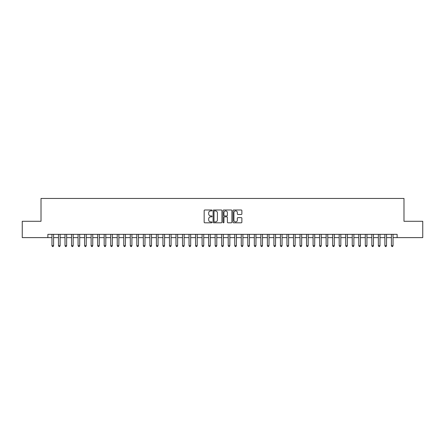 <?xml version="1.0" encoding="UTF-8"?>
<svg xmlns="http://www.w3.org/2000/svg" width="445" height="445" viewBox="0 0 445 445"><rect width="100%" height="100%" fill="white"/><g stroke="black" fill="none" stroke-linecap="round" stroke-linejoin="round"><path stroke-width="0.67" d="M212.054 210.435A0.451 0.451 0 0 0 211.609 209.99L204.8 209.99A0.64 0.64 0 0 0 204.16 210.63L204.16 222.161A0.64 0.64 0 0 0 204.8 222.806L211.609 222.806A0.451 0.451 0 0 0 212.054 222.355A0.451 0.451 0 0 0 211.609 221.905L210.724 221.905A2.053 2.053 0 0 1 208.677 219.858L208.677 218.895A2.053 2.053 0 0 1 210.724 216.843L211.609 216.843A0.451 0.451 0 0 0 212.054 216.398A0.451 0.451 0 0 0 211.609 215.947L210.724 215.947A2.053 2.053 0 0 1 208.677 213.895L208.677 212.938A2.053 2.053 0 0 1 210.724 210.886L211.609 210.886A0.451 0.451 0 0 0 212.054 210.435M241.229 214.507A0.64 0.64 0 0 0 241.869 213.867L241.869 210.63A0.64 0.64 0 0 0 241.229 209.99L233.664 209.99A0.64 0.64 0 0 0 233.024 210.63L233.024 222.161A0.64 0.64 0 0 0 233.664 222.806L241.229 222.806A0.64 0.64 0 0 0 241.869 222.161L241.869 218.256A0.64 0.64 0 0 0 241.229 217.616L237.992 217.616A0.64 0.64 0 0 0 237.352 218.256L237.352 220.192A1.713 1.713 0 0 1 235.639 221.905A1.713 1.713 0 0 1 233.92 220.192L233.92 212.599A1.713 1.713 0 0 1 235.639 210.886A1.713 1.713 0 0 1 237.352 212.599L237.352 213.867A0.64 0.64 0 0 0 237.992 214.507L241.229 214.507M47.871 237.613L22.25 237.613L22.25 221.293L41.018 221.293L41.018 198.442L403.982 198.442L403.982 221.293L422.75 221.293L422.75 237.613L397.129 237.613L397.129 234.348L47.871 234.348L47.871 237.613L51.954 237.613M221.938 210.63A0.64 0.64 0 0 0 221.298 209.99L213.739 209.99A0.64 0.64 0 0 0 213.094 210.63L213.094 222.161A0.64 0.64 0 0 0 213.739 222.806L221.298 222.806A0.64 0.64 0 0 0 221.938 222.161L221.938 210.63M223.702 209.99L231.261 209.99A0.64 0.64 0 0 1 231.906 210.63L231.906 222.161A0.64 0.64 0 0 1 231.261 222.806L228.029 222.806A0.64 0.64 0 0 1 227.384 222.161L227.384 217.488A0.64 0.64 0 0 0 226.744 216.843L224.597 216.843A0.64 0.64 0 0 0 223.957 217.488L223.957 222.355A0.451 0.451 0 0 1 223.507 222.806A0.451 0.451 0 0 1 223.062 222.355L223.062 210.63A0.64 0.64 0 0 1 223.702 209.99M53.584 237.613L58.479 237.613M60.114 237.613L65.009 237.613M66.639 237.613L71.539 237.613M73.169 237.613L78.064 237.613M79.7 237.613L84.595 237.613M86.224 237.613L91.119 237.613M92.755 237.613L97.65 237.613M99.279 237.613L104.18 237.613M105.81 237.613L110.705 237.613M112.34 237.613L117.235 237.613M118.865 237.613L123.76 237.613M125.395 237.613L130.29 237.613M131.92 237.613L136.821 237.613M138.451 237.613L143.346 237.613M144.981 237.613L149.876 237.613M151.506 237.613L156.401 237.613M158.036 237.613L162.931 237.613M164.561 237.613L169.462 237.613M171.091 237.613L175.986 237.613M177.622 237.613L182.517 237.613M184.147 237.613L189.042 237.613M190.677 237.613L195.572 237.613M197.202 237.613L202.102 237.613M203.732 237.613L208.627 237.613M210.263 237.613L215.158 237.613M216.787 237.613L221.682 237.613M223.318 237.613L228.213 237.613M229.843 237.613L234.738 237.613M236.373 237.613L241.268 237.613M242.898 237.613L247.798 237.613M249.428 237.613L254.323 237.613M255.958 237.613L260.853 237.613M262.483 237.613L267.378 237.613M269.014 237.613L273.909 237.613M275.538 237.613L280.439 237.613M282.069 237.613L286.964 237.613M288.599 237.613L293.494 237.613M295.124 237.613L300.019 237.613M301.654 237.613L306.549 237.613M308.179 237.613L313.08 237.613M314.71 237.613L319.605 237.613M321.24 237.613L326.135 237.613M327.765 237.613L332.66 237.613M334.295 237.613L339.19 237.613M340.82 237.613L345.721 237.613M347.35 237.613L352.245 237.613M353.881 237.613L358.776 237.613M360.406 237.613L365.301 237.613M366.936 237.613L371.831 237.613M373.461 237.613L378.361 237.613M379.991 237.613L384.886 237.613M386.521 237.613L391.416 237.613M393.046 237.613L397.129 237.613M214.44 210.886A0.451 0.451 0 0 0 213.995 211.336L213.995 221.46A0.451 0.451 0 0 0 214.44 221.905L215.369 221.905A2.053 2.053 0 0 0 217.421 219.858L217.421 212.938A2.053 2.053 0 0 0 215.369 210.886L214.44 210.886M227.384 212.632A1.713 1.713 0 0 0 225.671 210.919A1.713 1.713 0 0 0 223.957 212.632L223.957 215.308A0.64 0.64 0 0 0 224.597 215.947L226.744 215.947A0.64 0.64 0 0 0 227.384 215.308L227.384 212.632M53.584 234.348L53.584 245.707L51.954 245.707L51.954 234.348M53.584 245.707L53.094 246.558L52.443 246.558L51.954 245.707M60.114 234.348L60.114 245.707L58.479 245.707L58.479 234.348M60.114 245.707L59.624 246.558L58.968 246.558L58.479 245.707M66.639 234.348L66.639 245.707L65.009 245.707L65.009 234.348M66.639 245.707L66.149 246.558L65.498 246.558L65.009 245.707M73.169 234.348L73.169 245.707L71.539 245.707L71.539 234.348M73.169 245.707L72.68 246.558L72.029 246.558L71.539 245.707M79.7 234.348L79.7 245.707L78.064 245.707L78.064 234.348M79.7 245.707L79.21 246.558L78.554 246.558L78.064 245.707M86.224 234.348L86.224 245.707L84.595 245.707L84.595 234.348M86.224 245.707L85.735 246.558L85.084 246.558L84.595 245.707M92.755 234.348L92.755 245.707L91.119 245.707L91.119 234.348M92.755 245.707L92.265 246.558L91.609 246.558L91.119 245.707M99.279 234.348L99.279 245.707L97.65 245.707L97.65 234.348M99.279 245.707L98.79 246.558L98.139 246.558L97.65 245.707M105.81 234.348L105.81 245.707L104.18 245.707L104.18 234.348M105.81 245.707L105.32 246.558L104.67 246.558L104.18 245.707M112.34 234.348L112.34 245.707L110.705 245.707L110.705 234.348M112.34 245.707L111.851 246.558L111.194 246.558L110.705 245.707M118.865 234.348L118.865 245.707L117.235 245.707L117.235 234.348M118.865 245.707L118.376 246.558L117.725 246.558L117.235 245.707M125.395 234.348L125.395 245.707L123.76 245.707L123.76 234.348M125.395 245.707L124.906 246.558L124.25 246.558L123.76 245.707M131.92 234.348L131.92 245.707L130.29 245.707L130.29 234.348M131.92 245.707L131.431 246.558L130.78 246.558L130.29 245.707M138.451 234.348L138.451 245.707L136.821 245.707L136.821 234.348M138.451 245.707L137.961 246.558L137.31 246.558L136.821 245.707M144.981 234.348L144.981 245.707L143.346 245.707L143.346 234.348M144.981 245.707L144.492 246.558L143.835 246.558L143.346 245.707M151.506 234.348L151.506 245.707L149.876 245.707L149.876 234.348M151.506 245.707L151.016 246.558L150.365 246.558L149.876 245.707M158.036 234.348L158.036 245.707L156.401 245.707L156.401 234.348M158.036 245.707L157.547 246.558L156.89 246.558L156.401 245.707M164.561 234.348L164.561 245.707L162.931 245.707L162.931 234.348M164.561 245.707L164.071 246.558L163.421 246.558L162.931 245.707M171.091 234.348L171.091 245.707L169.462 245.707L169.462 234.348M171.091 245.707L170.602 246.558L169.951 246.558L169.462 245.707M177.622 234.348L177.622 245.707L175.986 245.707L175.986 234.348M177.622 245.707L177.132 246.558L176.476 246.558L175.986 245.707M184.147 234.348L184.147 245.707L182.517 245.707L182.517 234.348M184.147 245.707L183.657 246.558L183.006 246.558L182.517 245.707M190.677 234.348L190.677 245.707L189.042 245.707L189.042 234.348M190.677 245.707L190.187 246.558L189.531 246.558L189.042 245.707M197.202 234.348L197.202 245.707L195.572 245.707L195.572 234.348M197.202 245.707L196.712 246.558L196.061 246.558L195.572 245.707M203.732 234.348L203.732 245.707L202.102 245.707L202.102 234.348M203.732 245.707L203.243 246.558L202.592 246.558L202.102 245.707M210.263 234.348L210.263 245.707L208.627 245.707L208.627 234.348M210.263 245.707L209.767 246.558L209.117 246.558L208.627 245.707M216.787 234.348L216.787 245.707L215.158 245.707L215.158 234.348M216.787 245.707L216.298 246.558L215.647 246.558L215.158 245.707M223.318 234.348L223.318 245.707L221.682 245.707L221.682 234.348M223.318 245.707L222.828 246.558L222.172 246.558L221.682 245.707M229.843 234.348L229.843 245.707L228.213 245.707L228.213 234.348M229.843 245.707L229.353 246.558L228.702 246.558L228.213 245.707M236.373 234.348L236.373 245.707L234.738 245.707L234.738 234.348M236.373 245.707L235.883 246.558L235.233 246.558L234.738 245.707M242.898 234.348L242.898 245.707L241.268 245.707L241.268 234.348M242.898 245.707L242.408 246.558L241.757 246.558L241.268 245.707M249.428 234.348L249.428 245.707L247.798 245.707L247.798 234.348M249.428 245.707L248.939 246.558L248.288 246.558L247.798 245.707M255.958 234.348L255.958 245.707L254.323 245.707L254.323 234.348M255.958 245.707L255.469 246.558L254.813 246.558L254.323 245.707M262.483 234.348L262.483 245.707L260.853 245.707L260.853 234.348M262.483 245.707L261.994 246.558L261.343 246.558L260.853 245.707M269.014 234.348L269.014 245.707L267.378 245.707L267.378 234.348M269.014 245.707L268.524 246.558L267.868 246.558L267.378 245.707M275.538 234.348L275.538 245.707L273.909 245.707L273.909 234.348M275.538 245.707L275.049 246.558L274.398 246.558L273.909 245.707M282.069 234.348L282.069 245.707L280.439 245.707L280.439 234.348M282.069 245.707L281.579 246.558L280.929 246.558L280.439 245.707M288.599 234.348L288.599 245.707L286.964 245.707L286.964 234.348M288.599 245.707L288.11 246.558L287.453 246.558L286.964 245.707M295.124 234.348L295.124 245.707L293.494 245.707L293.494 234.348M295.124 245.707L294.635 246.558L293.984 246.558L293.494 245.707M301.654 234.348L301.654 245.707L300.019 245.707L300.019 234.348M301.654 245.707L301.165 246.558L300.509 246.558L300.019 245.707M308.179 234.348L308.179 245.707L306.549 245.707L306.549 234.348M308.179 245.707L307.69 246.558L307.039 246.558L306.549 245.707M314.71 234.348L314.71 245.707L313.08 245.707L313.08 234.348M314.71 245.707L314.22 246.558L313.569 246.558L313.08 245.707M321.24 234.348L321.24 245.707L319.605 245.707L319.605 234.348M321.24 245.707L320.75 246.558L320.094 246.558L319.605 245.707M327.765 234.348L327.765 245.707L326.135 245.707L326.135 234.348M327.765 245.707L327.275 246.558L326.624 246.558L326.135 245.707M334.295 234.348L334.295 245.707L332.66 245.707L332.66 234.348M334.295 245.707L333.806 246.558L333.149 246.558L332.66 245.707M340.82 234.348L340.82 245.707L339.19 245.707L339.19 234.348M340.82 245.707L340.33 246.558L339.68 246.558L339.19 245.707M347.35 234.348L347.35 245.707L345.721 245.707L345.721 234.348M347.35 245.707L346.861 246.558L346.21 246.558L345.721 245.707M353.881 234.348L353.881 245.707L352.245 245.707L352.245 234.348M353.881 245.707L353.391 246.558L352.735 246.558L352.245 245.707M360.406 234.348L360.406 245.707L358.776 245.707L358.776 234.348M360.406 245.707L359.916 246.558L359.265 246.558L358.776 245.707M366.936 234.348L366.936 245.707L365.301 245.707L365.301 234.348M366.936 245.707L366.446 246.558L365.79 246.558L365.301 245.707M373.461 234.348L373.461 245.707L371.831 245.707L371.831 234.348M373.461 245.707L372.971 246.558L372.32 246.558L371.831 245.707M379.991 234.348L379.991 245.707L378.361 245.707L378.361 234.348M379.991 245.707L379.502 246.558L378.851 246.558L378.361 245.707M386.521 234.348L386.521 245.707L384.886 245.707L384.886 234.348M386.521 245.707L386.032 246.558L385.376 246.558L384.886 245.707M393.046 234.348L393.046 245.707L391.416 245.707L391.416 234.348M393.046 245.707L392.557 246.558L391.906 246.558L391.416 245.707"/></g></svg>
